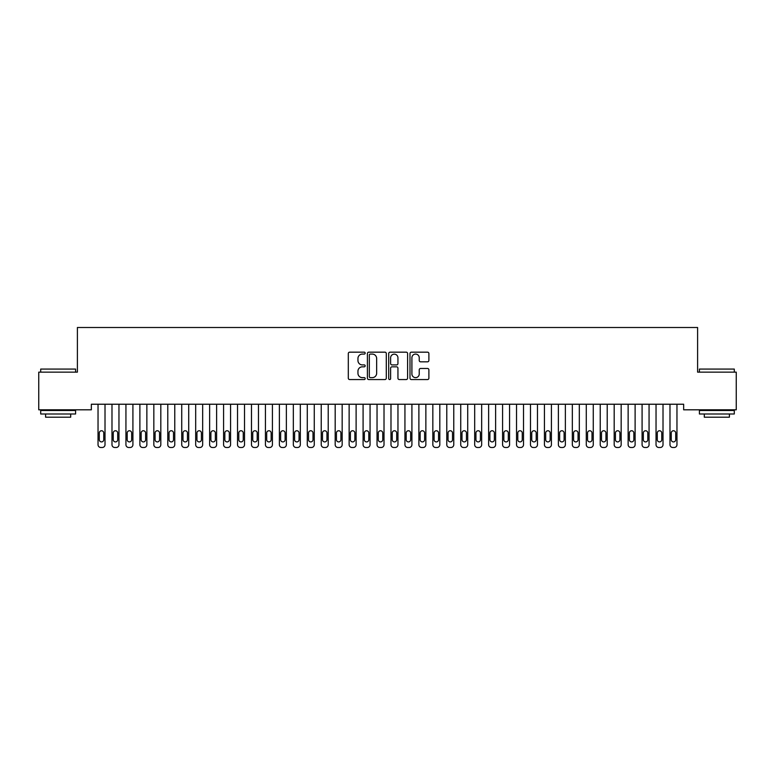 <?xml version="1.0" encoding="UTF-8"?>
<svg xmlns="http://www.w3.org/2000/svg" width="775" height="775" viewBox="0 0 775 775"><rect width="100%" height="100%" fill="white"/><g stroke="black" fill="none" stroke-linecap="round" stroke-linejoin="round"><path stroke-width="1.16" d="M365.18 353.129A0.959 0.959 0 0 0 364.221 352.17L349.67 352.17A1.366 1.366 0 0 0 348.304 353.536L348.304 378.19A1.366 1.366 0 0 0 349.67 379.556L364.221 379.556A0.959 0.959 0 0 0 365.18 378.597A0.959 0.959 0 0 0 364.221 377.638L362.342 377.638A4.379 4.379 0 0 1 357.953 373.259L357.953 371.206A4.379 4.379 0 0 1 362.342 366.827L364.221 366.827A0.959 0.959 0 0 0 365.18 365.868A0.959 0.959 0 0 0 364.221 364.909L362.342 364.909A4.379 4.379 0 0 1 357.953 360.52L357.953 358.467A4.379 4.379 0 0 1 362.342 354.088L364.221 354.088A0.959 0.959 0 0 0 365.18 353.129M427.519 361.828A1.366 1.366 0 0 0 428.885 360.452L428.885 353.536A1.366 1.366 0 0 0 427.519 352.17L411.36 352.17A1.366 1.366 0 0 0 409.994 353.536L409.994 378.19A1.366 1.366 0 0 0 411.36 379.556L427.519 379.556A1.366 1.366 0 0 0 428.885 378.19L428.885 369.83A1.366 1.366 0 0 0 427.519 368.464L420.602 368.464A1.366 1.366 0 0 0 419.236 369.83L419.236 373.976A3.662 3.662 0 0 1 415.574 377.638A3.662 3.662 0 0 1 411.903 373.976L411.903 357.75A3.662 3.662 0 0 1 415.574 354.088A3.662 3.662 0 0 1 419.236 357.75L419.236 360.452A1.366 1.366 0 0 0 420.602 361.828L427.519 361.828M683.657 404.23L91.343 404.23L91.343 409.81L38.75 409.81L38.75 372.145L77.393 372.145L77.393 327.505L697.607 327.505L697.607 372.145L736.25 372.145L736.25 409.81L683.657 409.81L683.657 404.23M386.299 353.536A1.366 1.366 0 0 0 384.933 352.17L368.774 352.17A1.366 1.366 0 0 0 367.408 353.536L367.408 378.19A1.366 1.366 0 0 0 368.774 379.556L384.933 379.556A1.366 1.366 0 0 0 386.299 378.19L386.299 353.536M390.067 352.17L406.226 352.17A1.366 1.366 0 0 1 407.592 353.536L407.592 378.19A1.366 1.366 0 0 1 406.226 379.556L399.309 379.556A1.366 1.366 0 0 1 397.943 378.19L397.943 368.193A1.366 1.366 0 0 0 396.567 366.827L391.985 366.827A1.366 1.366 0 0 0 390.619 368.193L390.619 378.597A0.959 0.959 0 0 1 389.66 379.556A0.959 0.959 0 0 1 388.701 378.597L388.701 353.536A1.366 1.366 0 0 1 390.067 352.17M370.285 354.088A0.959 0.959 0 0 0 369.326 355.047L369.326 376.679A0.959 0.959 0 0 0 370.285 377.638L372.271 377.638A4.379 4.379 0 0 0 376.65 373.259L376.65 358.467A4.379 4.379 0 0 0 372.271 354.088L370.285 354.088M397.943 357.817A3.662 3.662 0 0 0 394.281 354.156A3.662 3.662 0 0 0 390.619 357.817L390.619 363.533A1.366 1.366 0 0 0 391.985 364.909L396.567 364.909A1.366 1.366 0 0 0 397.943 363.533L397.943 357.817M98.038 444.705L98.038 404.23L98.038 444.705A2.79 2.79 179.4 0 0 100.828 447.495L102.222 447.495A2.79 2.79 179.4 0 0 105.013 444.705L105.013 404.23M99.297 439.687A2.228 2.228 0.6 0 0 101.525 441.915A2.228 2.228 0.6 0 0 103.753 439.687A2.228 2.228 -0.6 0 1 101.525 441.915A2.228 2.228 -0.6 0 1 99.297 439.687L99.297 432.993A2.228 2.228 -0.6 0 1 101.525 430.755A2.228 2.228 -0.6 0 1 103.753 432.993A2.228 2.228 0.6 0 0 101.525 430.755A2.228 2.228 0.6 0 0 99.297 432.993M103.753 432.993L103.753 439.687M111.987 444.705L111.987 404.23L111.987 444.705A2.79 2.79 179.4 0 0 114.778 447.495L116.172 447.495A2.79 2.79 179.4 0 0 118.962 444.705L118.962 404.23M113.247 439.687A2.228 2.228 0.6 0 0 115.475 441.915A2.228 2.228 0.6 0 0 117.703 439.687A2.228 2.228 -0.6 0 1 115.475 441.915A2.228 2.228 -0.6 0 1 113.247 439.687L113.247 432.993A2.228 2.228 -0.6 0 1 115.475 430.755A2.228 2.228 -0.6 0 1 117.703 432.993A2.228 2.228 0.6 0 0 115.475 430.755A2.228 2.228 0.6 0 0 113.247 432.993M125.938 444.705L125.938 404.23L125.938 444.705A2.79 2.79 179.4 0 0 128.727 447.495L130.123 447.495A2.79 2.79 179.4 0 0 132.912 444.705L132.912 404.23M127.197 439.687A2.228 2.228 0.6 0 0 129.425 441.915A2.228 2.228 0.6 0 0 131.653 439.687A2.228 2.228 -0.6 0 1 129.425 441.915A2.228 2.228 -0.6 0 1 127.197 439.687L127.197 432.993A2.228 2.228 -0.6 0 1 129.425 430.755A2.228 2.228 -0.6 0 1 131.653 432.993A2.228 2.228 0.6 0 0 129.425 430.755A2.228 2.228 0.6 0 0 127.197 432.993M117.703 432.993L117.703 439.687M131.653 432.993L131.653 439.687M40.707 369.074L75.582 369.074L40.707 369.074L40.707 372.145M75.582 413.995L40.707 413.995L40.707 410.508L75.582 410.508L75.582 413.995M70.699 413.995L70.699 417.202L45.589 417.202L45.589 413.995M699.418 369.074L734.293 369.074L699.418 369.074L699.418 372.145M734.293 413.995L699.418 413.995L699.418 410.508L734.293 410.508L734.293 413.995M729.411 413.995L729.411 417.202L704.301 417.202L704.301 413.995M139.888 444.705L139.888 404.23L139.888 444.705A2.79 2.79 179.4 0 0 142.678 447.495L144.072 447.495A2.79 2.79 179.4 0 0 146.862 444.705L146.862 404.23M141.147 439.687A2.228 2.228 0.6 0 0 143.375 441.915A2.228 2.228 0.6 0 0 145.603 439.687A2.228 2.228 -0.6 0 1 143.375 441.915A2.228 2.228 -0.6 0 1 141.147 439.687L141.147 432.993A2.228 2.228 -0.6 0 1 143.375 430.755A2.228 2.228 -0.6 0 1 145.603 432.993A2.228 2.228 0.6 0 0 143.375 430.755A2.228 2.228 0.6 0 0 141.147 432.993M153.838 444.705L153.838 404.23L153.838 444.705A2.79 2.79 179.4 0 0 156.627 447.495L158.023 447.495A2.79 2.79 179.4 0 0 160.812 444.705L160.812 404.23M155.097 439.687A2.228 2.228 0.6 0 0 157.325 441.915A2.228 2.228 0.6 0 0 159.553 439.687A2.228 2.228 -0.6 0 1 157.325 441.915A2.228 2.228 -0.6 0 1 155.097 439.687L155.097 432.993A2.228 2.228 -0.6 0 1 157.325 430.755A2.228 2.228 -0.6 0 1 159.553 432.993A2.228 2.228 0.6 0 0 157.325 430.755A2.228 2.228 0.6 0 0 155.097 432.993M145.603 432.993L145.603 439.687M159.553 432.993L159.553 439.687M167.787 444.705L167.787 404.23L167.787 444.705A2.79 2.79 179.4 0 0 170.578 447.495L171.972 447.495A2.79 2.79 179.4 0 0 174.763 444.705L174.763 404.23M169.047 439.687A2.228 2.228 0.6 0 0 171.275 441.915A2.228 2.228 0.6 0 0 173.503 439.687A2.228 2.228 -0.6 0 1 171.275 441.915A2.228 2.228 -0.6 0 1 169.047 439.687L169.047 432.993A2.228 2.228 -0.6 0 1 171.275 430.755A2.228 2.228 -0.6 0 1 173.503 432.993A2.228 2.228 0.6 0 0 171.275 430.755A2.228 2.228 0.6 0 0 169.047 432.993M173.503 432.993L173.503 439.687M181.737 444.705L181.737 404.23L181.737 444.705A2.79 2.79 179.4 0 0 184.528 447.495L185.922 447.495A2.79 2.79 179.4 0 0 188.713 444.705L188.713 404.23M182.997 439.687A2.228 2.228 0.6 0 0 185.225 441.915A2.228 2.228 0.6 0 0 187.453 439.687A2.228 2.228 -0.6 0 1 185.225 441.915A2.228 2.228 -0.6 0 1 182.997 439.687L182.997 432.993A2.228 2.228 -0.6 0 1 185.225 430.755A2.228 2.228 -0.6 0 1 187.453 432.993A2.228 2.228 0.6 0 0 185.225 430.755A2.228 2.228 0.6 0 0 182.997 432.993M187.453 432.993L187.453 439.687M195.688 444.705L195.688 404.23L195.688 444.705A2.79 2.79 179.4 0 0 198.477 447.495L199.873 447.495A2.79 2.79 179.4 0 0 202.662 444.705L202.662 404.23M196.947 439.687A2.228 2.228 0.6 0 0 199.175 441.915A2.228 2.228 0.6 0 0 201.403 439.687A2.228 2.228 -0.6 0 1 199.175 441.915A2.228 2.228 -0.6 0 1 196.947 439.687L196.947 432.993A2.228 2.228 -0.6 0 1 199.175 430.755A2.228 2.228 -0.6 0 1 201.403 432.993A2.228 2.228 0.6 0 0 199.175 430.755A2.228 2.228 0.6 0 0 196.947 432.993M201.403 432.993L201.403 439.687M209.638 444.705L209.638 404.23L209.638 444.705A2.79 2.79 179.4 0 0 212.428 447.495L213.822 447.495A2.79 2.79 179.4 0 0 216.612 444.705L216.612 404.23M210.897 439.687A2.228 2.228 0.6 0 0 213.125 441.915A2.228 2.228 0.6 0 0 215.353 439.687A2.228 2.228 -0.6 0 1 213.125 441.915A2.228 2.228 -0.6 0 1 210.897 439.687L210.897 432.993A2.228 2.228 -0.6 0 1 213.125 430.755A2.228 2.228 -0.6 0 1 215.353 432.993A2.228 2.228 0.6 0 0 213.125 430.755A2.228 2.228 0.6 0 0 210.897 432.993M215.353 432.993L215.353 439.687M223.588 444.705L223.588 404.23L223.588 444.705A2.79 2.79 179.4 0 0 226.377 447.495L227.773 447.495A2.79 2.79 179.4 0 0 230.562 444.705L230.562 404.23M224.847 439.687A2.228 2.228 0.6 0 0 227.075 441.915A2.228 2.228 0.6 0 0 229.303 439.687A2.228 2.228 -0.6 0 1 227.075 441.915A2.228 2.228 -0.6 0 1 224.847 439.687L224.847 432.993A2.228 2.228 -0.6 0 1 227.075 430.755A2.228 2.228 -0.6 0 1 229.303 432.993A2.228 2.228 0.6 0 0 227.075 430.755A2.228 2.228 0.6 0 0 224.847 432.993M229.303 432.993L229.303 439.687M237.537 444.705L237.537 404.23L237.537 444.705A2.79 2.79 179.4 0 0 240.328 447.495L241.722 447.495A2.79 2.79 179.4 0 0 244.513 444.705L244.513 404.23M238.797 439.687A2.228 2.228 0.6 0 0 241.025 441.915A2.228 2.228 0.6 0 0 243.253 439.687A2.228 2.228 -0.6 0 1 241.025 441.915A2.228 2.228 -0.6 0 1 238.797 439.687L238.797 432.993A2.228 2.228 -0.6 0 1 241.025 430.755A2.228 2.228 -0.6 0 1 243.253 432.993A2.228 2.228 0.6 0 0 241.025 430.755A2.228 2.228 0.6 0 0 238.797 432.993M243.253 432.993L243.253 439.687M251.488 444.705L251.488 404.23L251.488 444.705A2.79 2.79 179.4 0 0 254.278 447.495L255.673 447.495A2.79 2.79 179.4 0 0 258.463 444.705L258.463 404.23M252.747 439.687A2.228 2.228 0.6 0 0 254.975 441.915A2.228 2.228 0.6 0 0 257.203 439.687A2.228 2.228 -0.6 0 1 254.975 441.915A2.228 2.228 -0.6 0 1 252.747 439.687L252.747 432.993A2.228 2.228 -0.6 0 1 254.975 430.755A2.228 2.228 -0.6 0 1 257.203 432.993A2.228 2.228 0.6 0 0 254.975 430.755A2.228 2.228 0.6 0 0 252.747 432.993M257.203 432.993L257.203 439.687M265.438 444.705L265.438 404.23L265.438 444.705A2.79 2.79 179.4 0 0 268.228 447.495L269.623 447.495A2.79 2.79 179.4 0 0 272.412 444.705L272.412 404.23M266.697 439.687A2.228 2.228 0.6 0 0 268.925 441.915A2.228 2.228 0.6 0 0 271.153 439.687A2.228 2.228 -0.6 0 1 268.925 441.915A2.228 2.228 -0.6 0 1 266.697 439.687L266.697 432.993A2.228 2.228 -0.6 0 1 268.925 430.755A2.228 2.228 -0.6 0 1 271.153 432.993A2.228 2.228 0.6 0 0 268.925 430.755A2.228 2.228 0.6 0 0 266.697 432.993M271.153 432.993L271.153 439.687M279.387 444.705L279.387 404.23L279.387 444.705A2.79 2.79 179.4 0 0 282.177 447.495L283.573 447.495A2.79 2.79 179.4 0 0 286.363 444.705L286.363 404.23M280.647 439.687A2.228 2.228 0.6 0 0 282.875 441.915A2.228 2.228 0.6 0 0 285.103 439.687A2.228 2.228 -0.6 0 1 282.875 441.915A2.228 2.228 -0.6 0 1 280.647 439.687L280.647 432.993A2.228 2.228 -0.6 0 1 282.875 430.755A2.228 2.228 -0.6 0 1 285.103 432.993A2.228 2.228 0.6 0 0 282.875 430.755A2.228 2.228 0.6 0 0 280.647 432.993M285.103 432.993L285.103 439.687M293.338 444.705L293.338 404.23L293.338 444.705A2.79 2.79 179.4 0 0 296.127 447.495L297.522 447.495A2.79 2.79 179.4 0 0 300.312 444.705L300.312 404.23M294.597 439.687A2.228 2.228 0.6 0 0 296.825 441.915A2.228 2.228 0.6 0 0 299.053 439.687A2.228 2.228 -0.6 0 1 296.825 441.915A2.228 2.228 -0.6 0 1 294.597 439.687L294.597 432.993A2.228 2.228 -0.6 0 1 296.825 430.755A2.228 2.228 -0.6 0 1 299.053 432.993A2.228 2.228 0.6 0 0 296.825 430.755A2.228 2.228 0.6 0 0 294.597 432.993M299.053 432.993L299.053 439.687M307.287 444.705L307.287 404.23L307.287 444.705A2.79 2.79 179.4 0 0 310.077 447.495L311.472 447.495A2.79 2.79 179.4 0 0 314.262 444.705L314.262 404.23M308.547 439.687A2.228 2.228 0.6 0 0 310.775 441.915A2.228 2.228 0.6 0 0 313.003 439.687A2.228 2.228 -0.6 0 1 310.775 441.915A2.228 2.228 -0.6 0 1 308.547 439.687L308.547 432.993A2.228 2.228 -0.6 0 1 310.775 430.755A2.228 2.228 -0.6 0 1 313.003 432.993A2.228 2.228 0.6 0 0 310.775 430.755A2.228 2.228 0.6 0 0 308.547 432.993M313.003 432.993L313.003 439.687M321.238 444.705L321.238 404.23L321.238 444.705A2.79 2.79 179.4 0 0 324.028 447.495L325.423 447.495A2.79 2.79 179.4 0 0 328.213 444.705L328.213 404.23M322.497 439.687A2.228 2.228 0.6 0 0 324.725 441.915A2.228 2.228 0.6 0 0 326.953 439.687A2.228 2.228 -0.6 0 1 324.725 441.915A2.228 2.228 -0.6 0 1 322.497 439.687L322.497 432.993A2.228 2.228 -0.6 0 1 324.725 430.755A2.228 2.228 -0.6 0 1 326.953 432.993A2.228 2.228 0.6 0 0 324.725 430.755A2.228 2.228 0.6 0 0 322.497 432.993M326.953 432.993L326.953 439.687M335.188 444.705L335.188 404.23L335.188 444.705A2.79 2.79 179.4 0 0 337.978 447.495L339.373 447.495A2.79 2.79 179.4 0 0 342.162 444.705L342.162 404.23M336.447 439.687A2.228 2.228 0.6 0 0 338.675 441.915A2.228 2.228 0.6 0 0 340.903 439.687A2.228 2.228 -0.6 0 1 338.675 441.915A2.228 2.228 -0.6 0 1 336.447 439.687L336.447 432.993A2.228 2.228 -0.6 0 1 338.675 430.755A2.228 2.228 -0.6 0 1 340.903 432.993A2.228 2.228 0.6 0 0 338.675 430.755A2.228 2.228 0.6 0 0 336.447 432.993M340.903 432.993L340.903 439.687M349.137 444.705L349.137 404.23L349.137 444.705A2.79 2.79 179.4 0 0 351.927 447.495L353.323 447.495A2.79 2.79 179.4 0 0 356.113 444.705L356.113 404.23M350.397 439.687A2.228 2.228 0.6 0 0 352.625 441.915A2.228 2.228 0.6 0 0 354.853 439.687A2.228 2.228 -0.6 0 1 352.625 441.915A2.228 2.228 -0.6 0 1 350.397 439.687L350.397 432.993A2.228 2.228 -0.6 0 1 352.625 430.755A2.228 2.228 -0.6 0 1 354.853 432.993A2.228 2.228 0.6 0 0 352.625 430.755A2.228 2.228 0.6 0 0 350.397 432.993M354.853 432.993L354.853 439.687M363.088 444.705L363.088 404.23L363.088 444.705A2.79 2.79 179.4 0 0 365.877 447.495L367.272 447.495A2.79 2.79 179.4 0 0 370.062 444.705L370.062 404.23M364.347 439.687A2.228 2.228 0.6 0 0 366.575 441.915A2.228 2.228 0.6 0 0 368.803 439.687A2.228 2.228 -0.6 0 1 366.575 441.915A2.228 2.228 -0.6 0 1 364.347 439.687L364.347 432.993A2.228 2.228 -0.6 0 1 366.575 430.755A2.228 2.228 -0.6 0 1 368.803 432.993A2.228 2.228 0.6 0 0 366.575 430.755A2.228 2.228 0.6 0 0 364.347 432.993M368.803 432.993L368.803 439.687M377.037 444.705L377.037 404.23L377.037 444.705A2.79 2.79 179.4 0 0 379.827 447.495L381.222 447.495A2.79 2.79 179.4 0 0 384.012 444.705L384.012 404.23M378.297 439.687A2.228 2.228 0.6 0 0 380.525 441.915A2.228 2.228 0.6 0 0 382.753 439.687A2.228 2.228 -0.6 0 1 380.525 441.915A2.228 2.228 -0.6 0 1 378.297 439.687L378.297 432.993A2.228 2.228 -0.6 0 1 380.525 430.755A2.228 2.228 -0.6 0 1 382.753 432.993A2.228 2.228 0.6 0 0 380.525 430.755A2.228 2.228 0.6 0 0 378.297 432.993M382.753 432.993L382.753 439.687M390.988 444.705L390.988 404.23L390.988 444.705A2.79 2.79 179.4 0 0 393.778 447.495L395.173 447.495A2.79 2.79 179.4 0 0 397.963 444.705L397.963 404.23M392.247 439.687A2.228 2.228 0.6 0 0 394.475 441.915A2.228 2.228 0.6 0 0 396.703 439.687A2.228 2.228 -0.6 0 1 394.475 441.915A2.228 2.228 -0.6 0 1 392.247 439.687L392.247 432.993A2.228 2.228 -0.6 0 1 394.475 430.755A2.228 2.228 -0.6 0 1 396.703 432.993A2.228 2.228 0.6 0 0 394.475 430.755A2.228 2.228 0.6 0 0 392.247 432.993M396.703 432.993L396.703 439.687M404.938 444.705L404.938 404.23L404.938 444.705A2.79 2.79 179.4 0 0 407.728 447.495L409.123 447.495A2.79 2.79 179.4 0 0 411.912 444.705L411.912 404.23M406.197 439.687A2.228 2.228 0.6 0 0 408.425 441.915A2.228 2.228 0.6 0 0 410.653 439.687A2.228 2.228 -0.6 0 1 408.425 441.915A2.228 2.228 -0.6 0 1 406.197 439.687L406.197 432.993A2.228 2.228 -0.6 0 1 408.425 430.755A2.228 2.228 -0.6 0 1 410.653 432.993A2.228 2.228 0.6 0 0 408.425 430.755A2.228 2.228 0.6 0 0 406.197 432.993M410.653 432.993L410.653 439.687M418.887 444.705L418.887 404.23L418.887 444.705A2.79 2.79 179.4 0 0 421.677 447.495L423.073 447.495A2.79 2.79 179.4 0 0 425.863 444.705L425.863 404.23M420.147 439.687A2.228 2.228 0.6 0 0 422.375 441.915A2.228 2.228 0.6 0 0 424.603 439.687A2.228 2.228 -0.6 0 1 422.375 441.915A2.228 2.228 -0.6 0 1 420.147 439.687L420.147 432.993A2.228 2.228 -0.6 0 1 422.375 430.755A2.228 2.228 -0.6 0 1 424.603 432.993A2.228 2.228 0.6 0 0 422.375 430.755A2.228 2.228 0.6 0 0 420.147 432.993M424.603 432.993L424.603 439.687M432.838 444.705L432.838 404.23L432.838 444.705A2.79 2.79 179.4 0 0 435.627 447.495L437.022 447.495A2.79 2.79 179.4 0 0 439.812 444.705L439.812 404.23M434.097 439.687A2.228 2.228 0.6 0 0 436.325 441.915A2.228 2.228 0.6 0 0 438.553 439.687A2.228 2.228 -0.6 0 1 436.325 441.915A2.228 2.228 -0.6 0 1 434.097 439.687L434.097 432.993A2.228 2.228 -0.6 0 1 436.325 430.755A2.228 2.228 -0.6 0 1 438.553 432.993A2.228 2.228 0.6 0 0 436.325 430.755A2.228 2.228 0.6 0 0 434.097 432.993M438.553 432.993L438.553 439.687M446.787 444.705L446.787 404.23L446.787 444.705A2.79 2.79 179.4 0 0 449.577 447.495L450.972 447.495A2.79 2.79 179.4 0 0 453.762 444.705L453.762 404.23M448.047 439.687A2.228 2.228 0.6 0 0 450.275 441.915A2.228 2.228 0.6 0 0 452.503 439.687A2.228 2.228 -0.6 0 1 450.275 441.915A2.228 2.228 -0.6 0 1 448.047 439.687L448.047 432.993A2.228 2.228 -0.6 0 1 450.275 430.755A2.228 2.228 -0.6 0 1 452.503 432.993A2.228 2.228 0.6 0 0 450.275 430.755A2.228 2.228 0.6 0 0 448.047 432.993M452.503 432.993L452.503 439.687M460.738 444.705L460.738 404.23L460.738 444.705A2.79 2.79 179.4 0 0 463.528 447.495L464.923 447.495A2.79 2.79 179.4 0 0 467.713 444.705L467.713 404.23M461.997 439.687A2.228 2.228 0.6 0 0 464.225 441.915A2.228 2.228 0.6 0 0 466.453 439.687A2.228 2.228 -0.6 0 1 464.225 441.915A2.228 2.228 -0.6 0 1 461.997 439.687L461.997 432.993A2.228 2.228 -0.6 0 1 464.225 430.755A2.228 2.228 -0.6 0 1 466.453 432.993A2.228 2.228 0.6 0 0 464.225 430.755A2.228 2.228 0.6 0 0 461.997 432.993M466.453 432.993L466.453 439.687M474.688 444.705L474.688 404.23L474.688 444.705A2.79 2.79 179.4 0 0 477.478 447.495L478.873 447.495A2.79 2.79 179.4 0 0 481.662 444.705L481.662 404.23M475.947 439.687A2.228 2.228 0.6 0 0 478.175 441.915A2.228 2.228 0.6 0 0 480.403 439.687A2.228 2.228 -0.6 0 1 478.175 441.915A2.228 2.228 -0.6 0 1 475.947 439.687L475.947 432.993A2.228 2.228 -0.6 0 1 478.175 430.755A2.228 2.228 -0.6 0 1 480.403 432.993A2.228 2.228 0.6 0 0 478.175 430.755A2.228 2.228 0.6 0 0 475.947 432.993M480.403 432.993L480.403 439.687M488.637 444.705L488.637 404.23L488.637 444.705A2.79 2.79 179.4 0 0 491.427 447.495L492.823 447.495A2.79 2.79 179.4 0 0 495.613 444.705L495.613 404.23M489.897 439.687A2.228 2.228 0.6 0 0 492.125 441.915A2.228 2.228 0.6 0 0 494.353 439.687A2.228 2.228 -0.6 0 1 492.125 441.915A2.228 2.228 -0.6 0 1 489.897 439.687L489.897 432.993A2.228 2.228 -0.6 0 1 492.125 430.755A2.228 2.228 -0.6 0 1 494.353 432.993A2.228 2.228 0.6 0 0 492.125 430.755A2.228 2.228 0.6 0 0 489.897 432.993M494.353 432.993L494.353 439.687M502.587 444.705L502.587 404.23L502.587 444.705A2.79 2.79 179.4 0 0 505.377 447.495L506.772 447.495A2.79 2.79 179.4 0 0 509.562 444.705L509.562 404.23M503.847 439.687A2.228 2.228 0.6 0 0 506.075 441.915A2.228 2.228 0.6 0 0 508.303 439.687A2.228 2.228 -0.6 0 1 506.075 441.915A2.228 2.228 -0.6 0 1 503.847 439.687L503.847 432.993A2.228 2.228 -0.6 0 1 506.075 430.755A2.228 2.228 -0.6 0 1 508.303 432.993A2.228 2.228 0.6 0 0 506.075 430.755A2.228 2.228 0.6 0 0 503.847 432.993M508.303 432.993L508.303 439.687M516.538 444.705L516.538 404.23L516.538 444.705A2.79 2.79 179.4 0 0 519.327 447.495L520.722 447.495A2.79 2.79 179.4 0 0 523.512 444.705L523.512 404.23M517.797 439.687A2.228 2.228 0.6 0 0 520.025 441.915A2.228 2.228 0.6 0 0 522.253 439.687A2.228 2.228 -0.6 0 1 520.025 441.915A2.228 2.228 -0.6 0 1 517.797 439.687L517.797 432.993A2.228 2.228 -0.6 0 1 520.025 430.755A2.228 2.228 -0.6 0 1 522.253 432.993A2.228 2.228 0.6 0 0 520.025 430.755A2.228 2.228 0.6 0 0 517.797 432.993M522.253 432.993L522.253 439.687M530.488 444.705L530.488 404.23L530.488 444.705A2.79 2.79 179.4 0 0 533.278 447.495L534.673 447.495A2.79 2.79 179.4 0 0 537.462 444.705L537.462 404.23M531.747 439.687A2.228 2.228 0.6 0 0 533.975 441.915A2.228 2.228 0.6 0 0 536.203 439.687A2.228 2.228 -0.6 0 1 533.975 441.915A2.228 2.228 -0.6 0 1 531.747 439.687L531.747 432.993A2.228 2.228 -0.6 0 1 533.975 430.755A2.228 2.228 -0.6 0 1 536.203 432.993A2.228 2.228 0.6 0 0 533.975 430.755A2.228 2.228 0.6 0 0 531.747 432.993M536.203 432.993L536.203 439.687M544.438 444.705L544.438 404.23L544.438 444.705A2.79 2.79 179.4 0 0 547.227 447.495L548.623 447.495A2.79 2.79 179.4 0 0 551.413 444.705L551.413 404.23M545.697 439.687A2.228 2.228 0.6 0 0 547.925 441.915A2.228 2.228 0.6 0 0 550.153 439.687A2.228 2.228 -0.6 0 1 547.925 441.915A2.228 2.228 -0.6 0 1 545.697 439.687L545.697 432.993A2.228 2.228 -0.6 0 1 547.925 430.755A2.228 2.228 -0.6 0 1 550.153 432.993A2.228 2.228 0.6 0 0 547.925 430.755A2.228 2.228 0.6 0 0 545.697 432.993M550.153 432.993L550.153 439.687M558.387 444.705L558.387 404.23L558.387 444.705A2.79 2.79 179.4 0 0 561.178 447.495L562.572 447.495A2.79 2.79 179.4 0 0 565.363 444.705L565.363 404.23M559.647 439.687A2.228 2.228 0.6 0 0 561.875 441.915A2.228 2.228 0.6 0 0 564.103 439.687A2.228 2.228 -0.6 0 1 561.875 441.915A2.228 2.228 -0.6 0 1 559.647 439.687L559.647 432.993A2.228 2.228 -0.6 0 1 561.875 430.755A2.228 2.228 -0.6 0 1 564.103 432.993A2.228 2.228 0.6 0 0 561.875 430.755A2.228 2.228 0.6 0 0 559.647 432.993M564.103 432.993L564.103 439.687M572.337 444.705L572.337 404.23L572.337 444.705A2.79 2.79 179.4 0 0 575.127 447.495L576.523 447.495A2.79 2.79 179.4 0 0 579.312 444.705L579.312 404.23M573.597 439.687A2.228 2.228 0.6 0 0 575.825 441.915A2.228 2.228 0.6 0 0 578.053 439.687A2.228 2.228 -0.6 0 1 575.825 441.915A2.228 2.228 -0.6 0 1 573.597 439.687L573.597 432.993A2.228 2.228 -0.6 0 1 575.825 430.755A2.228 2.228 -0.6 0 1 578.053 432.993A2.228 2.228 0.6 0 0 575.825 430.755A2.228 2.228 0.6 0 0 573.597 432.993M578.053 432.993L578.053 439.687M586.288 444.705L586.288 404.23L586.288 444.705A2.79 2.79 179.4 0 0 589.077 447.495L590.472 447.495A2.79 2.79 179.4 0 0 593.262 444.705L593.262 404.23M587.547 439.687A2.228 2.228 0.6 0 0 589.775 441.915A2.228 2.228 0.6 0 0 592.003 439.687A2.228 2.228 -0.6 0 1 589.775 441.915A2.228 2.228 -0.6 0 1 587.547 439.687L587.547 432.993A2.228 2.228 -0.6 0 1 589.775 430.755A2.228 2.228 -0.6 0 1 592.003 432.993A2.228 2.228 0.6 0 0 589.775 430.755A2.228 2.228 0.6 0 0 587.547 432.993M592.003 432.993L592.003 439.687M600.238 444.705L600.238 404.23L600.238 444.705A2.79 2.79 179.4 0 0 603.028 447.495L604.423 447.495A2.79 2.79 179.4 0 0 607.212 444.705L607.212 404.23M601.497 439.687A2.228 2.228 0.6 0 0 603.725 441.915A2.228 2.228 0.6 0 0 605.953 439.687A2.228 2.228 -0.6 0 1 603.725 441.915A2.228 2.228 -0.6 0 1 601.497 439.687L601.497 432.993A2.228 2.228 -0.6 0 1 603.725 430.755A2.228 2.228 -0.6 0 1 605.953 432.993A2.228 2.228 0.6 0 0 603.725 430.755A2.228 2.228 0.6 0 0 601.497 432.993M605.953 432.993L605.953 439.687M614.188 444.705L614.188 404.23L614.188 444.705A2.79 2.79 179.4 0 0 616.977 447.495L618.373 447.495A2.79 2.79 179.4 0 0 621.163 444.705L621.163 404.23M615.447 439.687A2.228 2.228 0.6 0 0 617.675 441.915A2.228 2.228 0.6 0 0 619.903 439.687A2.228 2.228 -0.6 0 1 617.675 441.915A2.228 2.228 -0.6 0 1 615.447 439.687L615.447 432.993A2.228 2.228 -0.6 0 1 617.675 430.755A2.228 2.228 -0.6 0 1 619.903 432.993A2.228 2.228 0.6 0 0 617.675 430.755A2.228 2.228 0.6 0 0 615.447 432.993M619.903 432.993L619.903 439.687M628.137 444.705L628.137 404.23L628.137 444.705A2.79 2.79 179.4 0 0 630.928 447.495L632.322 447.495A2.79 2.79 179.4 0 0 635.113 444.705L635.113 404.23M629.397 439.687A2.228 2.228 0.6 0 0 631.625 441.915A2.228 2.228 0.6 0 0 633.853 439.687A2.228 2.228 -0.6 0 1 631.625 441.915A2.228 2.228 -0.6 0 1 629.397 439.687L629.397 432.993A2.228 2.228 -0.6 0 1 631.625 430.755A2.228 2.228 -0.6 0 1 633.853 432.993A2.228 2.228 0.6 0 0 631.625 430.755A2.228 2.228 0.6 0 0 629.397 432.993M633.853 432.993L633.853 439.687M642.087 444.705L642.087 404.23L642.087 444.705A2.79 2.79 179.4 0 0 644.877 447.495L646.273 447.495A2.79 2.79 179.4 0 0 649.062 444.705L649.062 404.23M643.347 439.687A2.228 2.228 0.6 0 0 645.575 441.915A2.228 2.228 0.6 0 0 647.803 439.687A2.228 2.228 -0.6 0 1 645.575 441.915A2.228 2.228 -0.6 0 1 643.347 439.687L643.347 432.993A2.228 2.228 -0.6 0 1 645.575 430.755A2.228 2.228 -0.6 0 1 647.803 432.993A2.228 2.228 0.6 0 0 645.575 430.755A2.228 2.228 0.6 0 0 643.347 432.993M647.803 432.993L647.803 439.687M656.038 444.705L656.038 404.23L656.038 444.705A2.79 2.79 179.4 0 0 658.827 447.495L660.222 447.495A2.79 2.79 179.4 0 0 663.012 444.705L663.012 404.23M657.297 439.687A2.228 2.228 0.6 0 0 659.525 441.915A2.228 2.228 0.6 0 0 661.753 439.687A2.228 2.228 -0.6 0 1 659.525 441.915A2.228 2.228 -0.6 0 1 657.297 439.687L657.297 432.993A2.228 2.228 -0.6 0 1 659.525 430.755A2.228 2.228 -0.6 0 1 661.753 432.993A2.228 2.228 0.6 0 0 659.525 430.755A2.228 2.228 0.6 0 0 657.297 432.993M661.753 432.993L661.753 439.687M669.988 444.705L669.988 404.23L669.988 444.705A2.79 2.79 179.4 0 0 672.778 447.495L674.173 447.495A2.79 2.79 179.4 0 0 676.962 444.705L676.962 404.23M671.247 439.687A2.228 2.228 0.6 0 0 673.475 441.915A2.228 2.228 0.6 0 0 675.703 439.687A2.228 2.228 -0.6 0 1 673.475 441.915A2.228 2.228 -0.6 0 1 671.247 439.687L671.247 432.993A2.228 2.228 -0.6 0 1 673.475 430.755A2.228 2.228 -0.6 0 1 675.703 432.993A2.228 2.228 0.6 0 0 673.475 430.755A2.228 2.228 0.6 0 0 671.247 432.993M675.703 432.993L675.703 439.687M75.582 372.145L75.582 369.074M67.628 410.508L67.628 409.81M48.651 410.508L48.651 409.81M734.293 372.145L734.293 369.074M726.349 410.508L726.349 409.81M707.372 410.508L707.372 409.81"/></g></svg>
